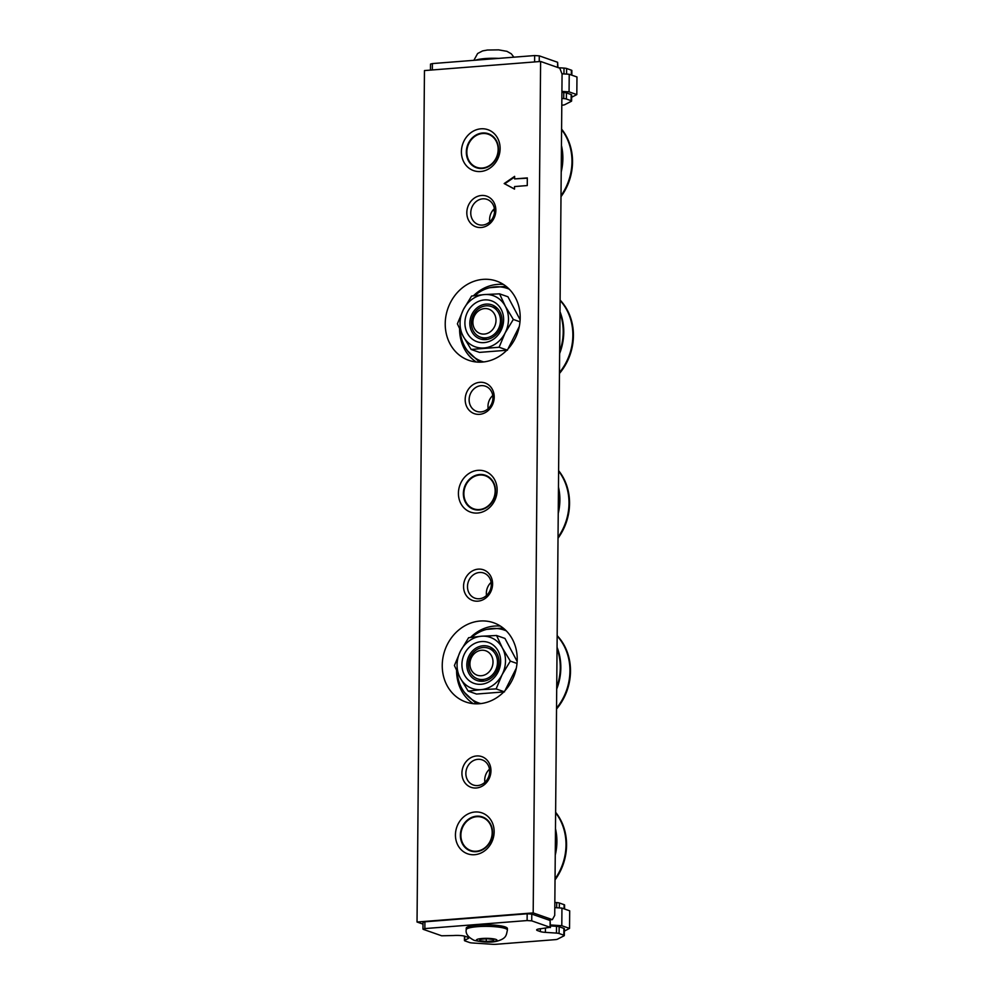 <?xml version="1.0" encoding="UTF-8"?>
<svg xmlns="http://www.w3.org/2000/svg" width="994" height="994" viewBox="0 0 994 994"><rect width="100%" height="100%" fill="white"/><g stroke="black" fill="none" stroke-linecap="round" stroke-linejoin="round"><path stroke-width="1.49" d="M483.767 361.928A38.604 33.933 109.3 0 1 481.829 361.331A38.604 33.933 109.3 0 1 460.197 330.319M485.37 339.613A18.016 15.829 109.3 0 1 484.24 338.482M495 307.805A18.016 15.829 109.3 0 1 496.205 307.655A18.016 15.829 109.3 0 1 496.59 307.631M519.303 326.492L508.344 348.186M507.474 350.199L479.518 352.385L471.144 349.453L499.1 347.254L507.002 350.025M485.755 339.588A18.016 15.829 109.3 0 1 479.953 338.842A18.016 15.829 109.3 0 1 470.125 319.819A18.016 15.829 109.3 0 1 486.066 304.102A18.016 15.829 109.3 0 1 491.868 304.847A18.016 15.829 109.3 0 1 501.697 323.87A18.016 15.829 109.3 0 1 485.755 339.588M484.078 342.619A21.682 19.048 109.3 0 1 464.906 322.777A21.682 19.048 109.3 0 1 484.451 299.915A21.682 19.048 109.3 0 1 503.623 319.745A21.682 19.048 109.3 0 1 484.078 342.619M499.56 293.839L484.488 294.559A27.111 23.831 109.3 0 1 505.35 306.264A27.111 23.831 109.3 0 1 508.481 319.36A27.111 23.831 109.3 0 1 505.114 332.978L513.314 319.447L505.35 306.264L499.56 293.839L507.934 296.771L520.135 319.77M474.759 295.578A38.604 33.933 109.3 0 1 507.387 288.459A38.604 33.933 109.3 0 1 509.276 289.192M519.986 321.795L513.314 319.447M499.1 347.254L505.114 332.978A27.111 23.831 109.3 0 1 484.028 347.975A27.111 23.831 109.3 0 1 463.179 336.258A27.111 23.831 109.3 0 1 463.403 309.556A27.111 23.831 109.3 0 1 484.488 294.559L471.603 296.038L463.403 309.556L457.389 323.833L463.179 336.258L471.144 349.453M480.748 337.252A16.252 14.289 109.3 0 1 480.562 337.19A16.252 14.289 109.3 0 1 472.386 317.334A16.252 14.289 109.3 0 1 491.135 306.45A16.252 14.289 109.3 0 1 491.322 306.512A16.252 14.289 109.3 0 1 499.497 326.38A16.252 14.289 109.3 0 1 480.748 337.252M473.666 317.732A12.934 11.369 109.3 0 1 488.576 309.072A12.934 11.369 109.3 0 1 495.236 324.926A12.934 11.369 109.3 0 1 480.313 333.586A12.934 11.369 109.3 0 1 473.666 317.732M560.094 300.064A53.067 46.643 109.3 0 1 559.46 373.471M560.094 300.461A53.067 46.643 109.3 0 1 559.46 372.588M559.995 311.731A53.067 46.643 109.3 0 1 559.634 353.504M559.982 312.973A53.067 46.643 109.3 0 1 559.647 351.789M557.162 635.626A53.067 46.643 109.3 0 1 556.528 709.033M557.162 636.023A53.067 46.643 109.3 0 1 556.541 708.163M557.062 647.293A53.067 46.643 109.3 0 1 556.702 689.066M557.05 648.535A53.067 46.643 109.3 0 1 556.715 687.351M478.027 648.908A16.252 14.289 109.3 0 1 488.34 648.175A16.252 14.289 109.3 0 1 496.615 656.86A16.252 14.289 109.3 0 1 487.892 678.119A16.252 14.289 109.3 0 1 477.58 678.852A16.252 14.289 109.3 0 1 469.305 670.18A16.252 14.289 109.3 0 1 478.027 648.908M492.328 657.693A12.934 11.369 109.3 0 1 485.395 674.615A12.934 11.369 109.3 0 1 470.609 668.291A12.934 11.369 109.3 0 1 477.542 651.368A12.934 11.369 109.3 0 1 492.328 657.693M561.585 129.096A53.067 46.643 109.3 0 1 572.532 162.01A53.067 46.643 109.3 0 1 561.001 196.675M561.585 129.593A53.067 46.643 109.3 0 1 571.972 161.811A53.067 46.643 109.3 0 1 561.001 195.694M561.448 145.534A53.067 46.643 109.3 0 1 562.865 158.618A53.067 46.643 109.3 0 1 561.212 171.937M561.424 147.932A53.067 46.643 109.3 0 1 562.306 158.419A53.067 46.643 109.3 0 1 561.237 169.055M494.552 211.101A53.067 46.643 109.3 0 1 492.862 210.33M482.649 133.507A17.519 15.395 109.3 0 1 498.143 149.535A17.519 15.395 109.3 0 1 482.351 168.023A17.519 15.395 109.3 0 1 466.845 151.995A17.519 15.395 109.3 0 1 482.649 133.507M558.603 470.622A53.067 46.643 109.3 0 1 569.55 503.536A53.067 46.643 109.3 0 1 558.019 538.214M558.603 471.119A53.067 46.643 109.3 0 1 568.99 503.337A53.067 46.643 109.3 0 1 558.032 537.232M558.466 487.06A53.067 46.643 109.3 0 1 559.883 500.144A53.067 46.643 109.3 0 1 558.23 513.463M558.442 489.47A53.067 46.643 109.3 0 1 559.324 499.945A53.067 46.643 109.3 0 1 558.255 510.581M479.667 475.033A17.519 15.395 109.3 0 1 495.161 491.073A17.519 15.395 109.3 0 1 479.369 509.549A17.519 15.395 109.3 0 1 463.875 493.521A17.519 15.395 109.3 0 1 479.667 475.033M555.621 812.284A53.067 46.643 109.3 0 1 566.568 845.198A53.067 46.643 109.3 0 1 555.037 879.876M555.621 812.781A53.067 46.643 109.3 0 1 566.008 844.999A53.067 46.643 109.3 0 1 555.05 878.895M555.484 828.723A53.067 46.643 109.3 0 1 556.901 841.806A53.067 46.643 109.3 0 1 555.248 855.126M555.46 831.133A53.067 46.643 109.3 0 1 556.342 841.607A53.067 46.643 109.3 0 1 555.273 852.243M476.685 816.695A17.519 15.395 109.3 0 1 492.179 832.736A17.519 15.395 109.3 0 1 476.387 851.212A17.519 15.395 109.3 0 1 460.893 835.184A17.519 15.395 109.3 0 1 476.685 816.695M480.785 703.59A38.604 33.933 109.3 0 1 478.847 702.994A38.604 33.933 109.3 0 1 457.215 671.981M482.401 681.275A18.016 15.829 109.3 0 1 481.258 680.144M492.018 649.467A18.016 15.829 109.3 0 1 493.223 649.318A18.016 15.829 109.3 0 1 493.608 649.293M516.321 668.154L505.362 689.848M504.492 691.861L476.536 694.048L468.162 691.116L481.046 689.637L496.118 688.917L504.02 691.7M482.773 681.25A18.016 15.829 109.3 0 1 476.971 680.505A18.016 15.829 109.3 0 1 467.143 661.482A18.016 15.829 109.3 0 1 483.084 645.765A18.016 15.829 109.3 0 1 488.886 646.51A18.016 15.829 109.3 0 1 498.715 665.533A18.016 15.829 109.3 0 1 482.773 681.25M481.096 684.282A21.682 19.048 109.3 0 1 461.924 664.439A21.682 19.048 109.3 0 1 481.469 641.577A21.682 19.048 109.3 0 1 500.641 661.408A21.682 19.048 109.3 0 1 481.096 684.282M496.578 635.501L481.506 636.222A27.111 23.831 109.3 0 1 502.368 647.926A27.111 23.831 109.3 0 1 505.499 661.022A27.111 23.831 109.3 0 1 502.132 674.64L510.332 661.109L502.368 647.926L496.578 635.501L504.952 638.434L517.153 661.432M471.777 637.241A38.604 33.933 109.3 0 1 504.405 630.121A38.604 33.933 109.3 0 1 506.294 630.855M517.004 663.458L510.332 661.109M496.118 688.917L502.132 674.64A27.111 23.831 109.3 0 1 481.046 689.637A27.111 23.831 109.3 0 1 460.197 677.92A27.111 23.831 109.3 0 1 460.421 651.219A27.111 23.831 109.3 0 1 481.506 636.222L468.621 637.701L460.421 651.219L454.407 665.508L460.197 677.92L468.162 691.116M505.213 926.93A20.588 3.554 -179.5 0 0 482.078 924.88A20.588 3.554 -179.5 0 0 466.223 928.185L466.211 929.738A20.588 3.554 0.5 0 1 482.053 926.42A20.588 3.554 0.5 0 1 505.2 928.471A20.588 3.554 0.5 0 1 507.4 930.098L507.412 928.545A20.588 3.554 -179.5 0 0 505.213 926.93M424.848 928.582L527.106 920.556L531.728 920.854L550.067 927.29L541.419 928.632A8.673 1.491 -179.5 0 0 536.648 929.924A8.673 1.491 -179.5 0 0 537.58 930.608L540.363 931.589A8.673 1.491 -179.5 0 0 545.383 932.372L556.454 933.093A4.535 0.783 0.5 0 1 559.088 933.515L563.834 935.18A4.535 0.783 0.5 0 1 564.319 935.528A4.535 0.783 0.5 0 1 564.095 935.776L557.41 939.218A4.535 0.783 0.5 0 1 555.137 939.653L496.056 944.288A4.535 0.783 0.5 0 1 492.589 944.3L472.324 942.971A4.535 0.783 0.5 0 1 469.69 942.56L464.931 940.896A4.535 0.783 0.5 0 1 464.447 940.535A4.535 0.783 0.5 0 1 464.683 940.299L468.323 938.423A8.673 1.491 -179.5 0 0 468.77 937.951A8.673 1.491 -179.5 0 0 467.839 937.267L465.055 936.298A8.673 1.491 -179.5 0 0 453.413 935.54L441.659 935.789L423.32 929.365L424.848 928.582L424.91 921.798L527.168 913.784L531.79 914.082L550.129 920.506L550.067 927.29M424.91 921.798L423.009 922.308L422.959 929.092M564.319 935.528L564.381 928.756A4.535 0.783 -179.5 0 0 563.896 928.396L563.834 935.18M559.088 933.515L559.15 926.731L563.896 928.396M559.15 926.731A4.535 0.783 -179.5 0 0 556.516 926.321L556.454 933.093M550.452 925.923L556.516 926.321M550.44 927.564L550.129 920.506M554.838 902.465L556.715 902.589A4.535 0.783 0.5 0 1 559.349 902.999L564.107 904.664A4.535 0.783 0.5 0 1 564.592 905.025L564.555 909.013M554.789 907.621L561.945 908.094L569.686 910.815L569.537 928.421L564.356 931.092M550.452 924.967L561.796 925.712L569.537 928.421M561.796 925.712L561.945 908.094M493.819 939.554L487.172 938.746L480.077 939.305L479.617 940.672L486.265 941.48L493.359 940.92L493.819 939.554M493.359 940.92L493.372 939.504M486.265 941.48L486.29 938.821M557.945 67.53L557.622 62.287L539.282 55.85L534.66 55.552L432.402 63.579L430.501 64.088L430.452 70.102M571.836 75.171L571.873 70.524A4.535 0.783 -179.5 0 0 571.388 70.176L566.63 68.499A4.535 0.783 -179.5 0 0 564.008 68.089L558.504 67.729M561.796 105.202L562.418 105.153A4.535 0.783 -179.5 0 0 564.691 104.718L571.376 101.276A4.535 0.783 0.5 0 0 571.6 101.04L571.662 94.927A4.535 0.783 0.5 0 0 571.177 94.567L571.115 100.68A4.535 0.783 0.5 0 1 571.6 101.04M571.637 97.25L576.818 94.592L576.967 76.973L569.227 74.264L561.958 73.792M561.908 92.367L563.784 92.492A4.535 0.783 0.5 0 1 566.418 92.902L571.177 94.567M576.818 94.592L569.065 91.87L561.921 91.411M571.115 100.68L566.369 99.015A4.535 0.783 -179.5 0 0 563.735 98.592L561.858 98.481M569.227 74.264L569.065 91.87M506.108 286.347L489.657 287.726M503.126 628.009L486.675 629.388M484.886 782.315A13.32 11.704 109.3 0 1 484.724 779.992A13.32 11.704 109.3 0 1 489.483 769.194M486.513 595.481A13.32 11.704 109.3 0 1 486.352 593.157A13.32 11.704 109.3 0 1 491.123 582.36M488.153 408.646A13.32 11.704 109.3 0 1 487.979 406.322A13.32 11.704 109.3 0 1 492.751 395.525M489.781 221.824A13.32 11.704 109.3 0 1 489.607 219.5A13.32 11.704 109.3 0 1 494.378 208.703M492.527 832.661A18.016 15.829 109.3 0 1 470.485 850.926A18.016 15.829 109.3 0 1 460.371 835.196A18.016 15.829 109.3 0 1 482.413 816.931A18.016 15.829 109.3 0 1 492.527 832.661M495.509 490.999A18.016 15.829 109.3 0 1 473.467 509.263A18.016 15.829 109.3 0 1 463.353 493.521A18.016 15.829 109.3 0 1 485.395 475.269A18.016 15.829 109.3 0 1 495.509 490.999M498.491 149.473A18.016 15.829 109.3 0 1 476.449 167.737A18.016 15.829 109.3 0 1 466.323 151.995A18.016 15.829 109.3 0 1 488.377 133.743A18.016 15.829 109.3 0 1 498.491 149.473M489.657 771.506A13.32 11.704 109.3 0 1 473.355 785.011A13.32 11.704 109.3 0 1 465.863 773.382A13.32 11.704 109.3 0 1 482.165 759.876A13.32 11.704 109.3 0 1 489.657 771.506M491.284 584.683A13.32 11.704 109.3 0 1 474.983 598.189A13.32 11.704 109.3 0 1 467.491 586.547A13.32 11.704 109.3 0 1 483.805 573.041A13.32 11.704 109.3 0 1 491.284 584.683M492.925 397.848A13.32 11.704 109.3 0 1 476.611 411.354A13.32 11.704 109.3 0 1 469.131 399.712A13.32 11.704 109.3 0 1 485.432 386.206A13.32 11.704 109.3 0 1 492.925 397.848M494.552 211.014A13.32 11.704 109.3 0 1 478.238 224.52A13.32 11.704 109.3 0 1 470.758 212.89A13.32 11.704 109.3 0 1 487.06 199.384A13.32 11.704 109.3 0 1 494.552 211.014M466.82 212.629A16.252 14.289 -70.7 0 0 481.195 227.502A16.252 14.289 -70.7 0 0 495.844 210.355A16.252 14.289 -70.7 0 0 481.469 195.483A16.252 14.289 -70.7 0 0 466.82 212.629M465.18 399.464A16.252 14.289 -70.7 0 0 479.555 414.336A16.252 14.289 -70.7 0 0 494.217 397.178A16.252 14.289 -70.7 0 0 479.841 382.305A16.252 14.289 -70.7 0 0 465.18 399.464M463.552 586.286A16.252 14.289 -70.7 0 0 477.928 601.159A16.252 14.289 -70.7 0 0 492.589 584.012A16.252 14.289 -70.7 0 0 478.213 569.14A16.252 14.289 -70.7 0 0 463.552 586.286M461.924 773.121A16.252 14.289 -70.7 0 0 476.3 787.994A16.252 14.289 -70.7 0 0 490.961 770.847A16.252 14.289 -70.7 0 0 476.586 755.962A16.252 14.289 -70.7 0 0 461.924 773.121M461.402 151.672A21.682 19.048 -70.7 0 0 480.574 171.515A21.682 19.048 -70.7 0 0 500.119 148.64A21.682 19.048 -70.7 0 0 480.947 128.81A21.682 19.048 -70.7 0 0 461.402 151.672M458.42 493.21A21.682 19.048 -70.7 0 0 477.592 513.041A21.682 19.048 -70.7 0 0 497.137 490.166A21.682 19.048 -70.7 0 0 477.965 470.336A21.682 19.048 -70.7 0 0 458.42 493.21M455.438 834.873A21.682 19.048 -70.7 0 0 474.61 854.703A21.682 19.048 -70.7 0 0 494.155 831.829A21.682 19.048 -70.7 0 0 474.983 811.999A21.682 19.048 -70.7 0 0 455.438 834.873M445.225 323.659A41.984 36.902 -70.7 0 0 468.82 360.337A41.984 36.902 -70.7 0 0 520.197 317.782A41.984 36.902 -70.7 0 0 496.602 281.103A41.984 36.902 -70.7 0 0 445.225 323.659M442.243 665.321A41.984 36.902 -70.7 0 0 465.838 702A41.984 36.902 -70.7 0 0 517.215 659.444A41.984 36.902 -70.7 0 0 493.62 622.766A41.984 36.902 -70.7 0 0 442.243 665.321M554.727 915.362L562.07 74.078L559.784 68.188L540.612 61.466L533.182 912.902L552.353 919.636L554.727 915.362M540.612 61.466L424.463 70.574L417.033 922.022L422.997 924.109M548.489 919.935L552.353 919.636M417.033 922.022L533.182 912.902M514.631 176.36L504.182 183.555L514.519 189.108L514.544 186.561L527.255 185.555L527.317 177.914L514.606 178.908L514.631 176.36M514.519 188.984L504.182 183.555M504.79 183.766L514.631 177.007M527.317 178.174L514.606 178.908M464.546 692.495L476.536 703.839M467.528 350.832L479.518 362.176M477.567 940.833A10.238 1.764 0.5 0 1 482.102 938.498A10.238 1.764 0.5 0 1 495.869 939.392A10.238 1.764 0.5 0 1 491.322 941.728A10.238 1.764 0.5 0 1 477.567 940.833M531.728 920.854L531.79 914.082M527.168 913.784L527.106 920.556M468.323 938.423L468.336 937.491M464.683 940.299L464.72 936.186M545.383 932.372L545.42 928.321M540.388 928.731L540.363 931.589M537.58 929.253L537.58 930.608M564.107 904.664L564.07 908.839M559.311 907.92L559.349 902.999M556.715 902.589L556.677 907.746M498.64 58.373A20.588 3.554 -179.5 0 0 475.654 60.187M432.34 69.953L432.402 63.579M534.66 55.552L534.598 61.926M539.233 61.566L539.282 55.85M557.622 62.287L557.572 67.406M564.008 68.089L563.946 73.916M566.592 74.09L566.63 68.499M571.388 70.176L571.339 75.01M566.369 99.015L566.418 92.902M563.784 92.492L563.735 98.592M503.486 284.47A41.984 36.902 -70.7 0 0 473.479 295.765M500.504 626.133A41.984 36.902 -70.7 0 0 470.497 637.427M459.588 329.014A41.984 36.902 -70.7 0 0 476.3 362.002M456.606 670.677A41.984 36.902 -70.7 0 0 473.318 703.665M481.829 361.331L483.606 361.953M507.387 288.459L509.164 289.08M486.961 339.439L480.562 337.19M497.721 308.749L491.322 306.512M494.739 650.424L488.34 648.175M483.979 681.101L477.58 678.852M478.847 702.994L480.624 703.615M504.405 630.121L506.182 630.743M466.211 929.738C465.49 933.739 468.162 937.292 474.237 940.399C483.618 942.399 491.198 942.672 496.975 941.206C506.667 938.411 506.207 935.168 507.4 930.098M464.484 936.124L464.447 940.535M473.877 60.323L477.629 53.502L482.562 50.93L487.321 50.035L498.59 49.862L506.952 51.328L511.301 53.813L513.873 57.18"/></g></svg>
